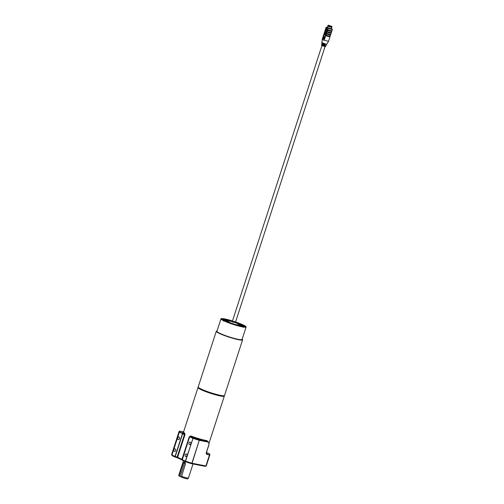 <?xml version="1.0" encoding="UTF-8"?>
<svg xmlns="http://www.w3.org/2000/svg" width="504" height="504" viewBox="0 0 504 504"><rect width="100%" height="100%" fill="white"/><g stroke="black" fill="none" stroke-linecap="round" stroke-linejoin="round"><path stroke-width="0.76" d="M231.827 320.859A12.266 1.43 18 0 0 231.55 320.777L230.687 320.884A9.437 1.103 18 0 0 229.805 320.645L227.128 319.586A12.266 1.43 18 0 0 224.003 318.975L225.508 319.807A9.437 1.103 18 0 0 225.131 319.801L222.113 318.931A12.266 1.43 18 0 0 221.886 319.108A12.266 1.43 18 0 0 222.05 319.473L225.042 320.544A9.437 1.103 18 0 0 225.389 320.764L223.808 320.607A12.266 1.43 18 0 0 225.175 321.262A12.266 1.43 18 0 0 226.832 321.974L229.559 322.654A9.437 1.103 18 0 0 230.429 322.982L231.204 323.618A12.266 1.43 18 0 0 235.551 325.017L236.414 324.91A9.437 1.103 18 0 0 237.296 325.143L239.973 326.208A12.266 1.43 18 0 0 243.098 326.819L241.592 325.981A9.437 1.103 18 0 0 241.97 325.994L244.988 326.857A12.266 1.43 18 0 0 245.215 326.686A12.266 1.43 18 0 0 245.051 326.321L242.059 325.25A9.437 1.103 18 0 0 241.712 325.023L243.3 325.187A12.266 1.43 18 0 0 240.269 323.814L237.542 323.14A9.437 1.103 18 0 0 236.672 322.812L236.143 322.264M224.545 395.394A13.866 1.619 -162 0 1 224.538 395.508L224.444 395.804A13.866 1.619 -162 0 1 215.983 394.619A13.866 1.619 -162 0 1 201.783 389.668A13.866 1.619 -162 0 1 198.066 387.229L198.16 386.933A13.866 1.619 -162 0 1 198.223 386.839M224.538 395.508A13.866 1.619 -162 0 1 216.077 394.317A13.866 1.619 -162 0 1 201.877 389.371A13.835 1.613 -162 0 1 198.192 386.946L216.279 331.273A13.835 1.613 -162 0 1 216.43 331.122L216.663 331.008A13.652 1.594 18 0 0 220.172 333.554A13.652 1.594 18 0 0 234.851 338.612A13.652 1.594 18 0 0 242.443 339.381A13.652 1.594 18 0 0 242.185 339.072M242.443 339.381L242.569 339.614A13.835 1.613 -162 0 1 242.6 339.828A13.835 1.613 -162 0 1 234.152 338.644A13.835 1.613 -162 0 1 219.983 333.705A13.835 1.613 -162 0 1 216.279 331.273M242.6 339.828L224.513 395.495A13.835 1.613 -162 0 1 216.065 394.311A13.835 1.613 -162 0 1 201.896 389.378A13.866 1.619 -162 0 1 198.16 386.933M232.149 320.84A13.211 1.544 18 0 0 220.991 318.812L216.934 331.292A13.211 1.544 18 0 0 220.475 333.61A13.211 1.544 18 0 0 233.995 338.323A13.211 1.544 18 0 0 242.059 339.457L246.116 326.976A13.211 1.544 18 0 0 242.575 324.658A13.211 1.544 18 0 0 235.897 322.056M220.991 318.812A13.211 1.544 18 0 0 224.526 321.136A13.211 1.544 18 0 0 238.052 325.849A13.211 1.544 18 0 0 246.116 326.976M217.06 330.908A13.652 1.594 18 0 0 216.663 331.008M225.105 320.393L225.508 319.807M231.059 321.061L229.805 320.645M323.757 38.77A1.197 0.857 -79 0 0 323.82 38.789A1.197 0.857 -79 0 0 324.841 37.97A1.197 0.857 -79 0 0 324.28 36.439A1.197 0.857 -79 0 0 324.217 36.433M323.373 38.594A1.197 0.857 -79 0 0 323.694 38.764A1.197 0.857 -79 0 0 324.715 37.945A1.197 0.857 -79 0 0 324.154 36.414A1.197 0.857 -79 0 0 323.133 37.227A1.197 0.857 -79 0 0 323.152 38.273L323.442 37.372A0.724 0.517 101 0 1 324.431 37.687A0.724 0.517 101 0 1 323.524 38.128L323.373 38.594M322.289 42.405L322.151 43.224L325.313 44.661L325.679 43.936L322.617 42.953M322.043 43.861L321.905 44.686L324.671 45.94L325.036 45.215L321.779 43.98M323.845 34.782A3.301 0.384 -162 0 1 323.782 34.726L324.034 33.957M323.064 37.523L322.491 39.293A3.301 0.384 -162 0 1 322.295 39.085A3.301 0.384 -162 0 1 322.295 39.073L323.732 34.663M324.135 34.228L323.247 36.962M324.311 32.88L323.94 34.014A3.301 0.384 18 0 0 324.116 34.215M324.198 34.039L324.513 33.062A3.301 0.384 -162 0 1 324.362 32.943L324.614 32.174M324.891 31.097L324.519 32.231A3.301 0.384 18 0 0 324.715 32.445L324.513 33.062M324.715 32.445L325.093 31.279A3.301 0.384 -162 0 1 324.941 31.16L325.193 30.398M325.471 29.314L325.099 30.448A3.301 0.384 18 0 0 325.294 30.662L325.093 31.279M325.294 30.662L325.672 29.503A3.301 0.384 -162 0 1 325.521 29.377L325.767 28.615M327.506 27.323A3.175 0.372 18 0 0 327.197 27.26A3.175 0.372 18 0 0 326.315 27.197A3.175 0.372 18 0 0 326.579 27.512L326.309 27.525A3.301 0.384 -162 0 1 326.12 27.311L325.679 28.665A3.301 0.384 18 0 0 325.874 28.886L325.672 29.503M326.309 27.525L325.874 28.886M326.579 27.512L327.89 28.104A3.175 0.372 18 0 0 331.405 29.163A3.175 0.372 18 0 0 332.312 29.144A3.175 0.372 18 0 0 331.273 28.552M332.312 29.144L332.394 29.301A3.301 0.384 -162 0 1 332.401 29.352A3.301 0.384 -162 0 1 331.449 29.32A3.301 0.384 -162 0 1 328.085 28.331L327.89 28.104M332.016 26.466L328.129 25.2L332.016 26.466L331.802 27.43L328.299 26.441L327.72 26.057L328.129 25.2M328.482 25.257L331.777 26.391L328.482 25.257M327.776 25.88L331.903 27.222M331.626 27.455L327.858 26.233L327.417 27.6L331.185 28.823L331.619 27.481M325.565 35.589L327.235 27.808L323.839 34.807L325.565 35.589L327.077 27.878M328.085 28.331L324.261 40.093L322.491 39.293M323.927 37.895L324.047 37.302M323.152 38.273L323.442 37.372M323.524 38.128L323.656 38.153A0.724 0.517 -79 0 0 323.851 38.304M324.122 36.899A0.724 0.517 -79 0 0 323.574 37.397M324.368 34.53L325.326 34.959L325.534 32.628L324.368 34.53L324.847 34.726M327.644 29.686A3.301 0.384 18 0 0 331.96 30.706L332.401 29.352M331.758 31.324A3.301 0.384 -162 0 1 331.67 31.38A3.301 0.384 -162 0 1 327.442 30.303M327.065 31.469A3.301 0.384 18 0 0 331.38 32.489L331.752 31.355M331.178 33.106A3.301 0.384 -162 0 1 331.09 33.157A3.301 0.384 -162 0 1 326.863 32.086M326.485 33.251A3.301 0.384 18 0 0 330.8 34.272L331.172 33.138M330.599 34.889A3.301 0.384 -162 0 1 330.511 34.94A3.301 0.384 -162 0 1 326.283 33.869M325.905 35.034A3.301 0.384 18 0 0 330.221 36.055L330.593 34.921M330.026 36.672A3.301 0.384 -162 0 1 329.931 36.723A3.301 0.384 -162 0 1 325.704 35.652M324.261 40.093A3.301 0.384 18 0 0 328.576 41.126A3.301 0.384 18 0 0 328.576 41.114L330.013 36.704M324.097 40.295A3.251 0.378 -162 0 1 323.14 39.898A3.251 0.378 -162 0 1 322.497 39.57M325.748 45.99L328.576 41.126M324.652 45.845L322.182 44.818L322.339 44.339M324.5 45.114L324.311 45.694M322.654 43.375L322.214 43.174M325.294 44.572L322.629 43.451L322.768 43.016M324.929 43.785L324.752 44.327M323.713 37.491L324.129 37.68L323.713 37.491M325.641 33.982L324.853 34.732L325.326 34.946M325.54 32.691L324.715 33.472M324.734 33.585L324.425 34.537M325.653 33.9L324.727 33.478L324.847 34.732L325.653 33.9L324.727 33.478M241.844 325.263L241.725 325.748L241.63 325.193A8.807 1.027 18 0 0 240.969 324.765L241.876 325.697M241.441 325.055L242.808 325.074A11.636 1.355 18 0 0 239.936 323.776L237.548 323.228M241.611 326.586L241.555 325.779L241.914 325.994M241 325.823L240.836 325.76A8.807 1.027 18 0 0 241.555 325.779L244.396 326.655A11.636 1.355 18 0 0 244.465 326.145L241.63 325.193M237.693 323.284L237.655 323.789L237.693 323.284A8.807 1.027 18 0 0 236.099 322.686L236.288 322.749M236.3 322.755L239.053 323.505A0.63 0.485 -80.3 0 0 238.965 323.499M236.25 325.187L235.771 324.645L236.382 325.004M236.244 325.565L235.771 324.645A8.807 1.027 18 0 0 237.447 325.099L239.633 326.031A11.636 1.355 18 0 0 242.6 326.611L242.537 326.498A0.63 0.391 113.4 0 0 242.5 326.479M228.262 320.027A0.63 0.473 -64.4 0 1 228.344 320.053L229.729 320.708L229.339 321.105L229.654 320.695L227.468 319.757A0.63 0.365 -76.8 0 0 227.367 319.731M230.404 323.058L231.065 323.127L230.177 323.612M224.979 320.254L226.264 320.027L225.332 319.939M225.074 320.563L225.471 320.594L224.992 321.231M190.298 442.134A1.323 0.951 -79 0 0 190.14 442.09A1.323 0.951 -79 0 0 188.981 443.092A1.323 0.951 -79 0 0 189.485 444.635A1.323 0.951 -79 0 0 189.636 444.679A1.323 0.951 -79 0 0 190.796 443.678A1.323 0.951 -79 0 0 190.298 442.134M186.436 454.022A1.323 0.951 -79 0 0 186.285 453.972A1.323 0.951 -79 0 0 185.126 454.98A1.323 0.951 -79 0 0 185.623 456.517A1.323 0.951 -79 0 0 185.774 456.561A1.323 0.951 -79 0 0 186.934 455.559A1.323 0.951 -79 0 0 186.436 454.022M175.178 448.925A1.323 0.951 -79 0 0 175.027 448.875A1.323 0.951 -79 0 0 173.867 449.883A1.323 0.951 -79 0 0 174.371 451.42A1.323 0.951 -79 0 0 174.523 451.464A1.323 0.951 -79 0 0 175.682 450.463A1.323 0.951 -79 0 0 175.178 448.925M179.04 437.044A1.323 0.951 -79 0 0 178.888 436.993A1.323 0.951 -79 0 0 177.729 438.001A1.323 0.951 -79 0 0 178.233 439.538A1.323 0.951 -79 0 0 178.384 439.582A1.323 0.951 -79 0 0 179.544 438.581A1.323 0.951 -79 0 0 179.04 437.044M181.446 476.249A5.034 0.586 18 0 0 188.446 477.987L187.916 478.8A4.782 0.561 -162 0 1 181.339 477.175L185.497 463.774L184.59 461.727M188.446 477.987A5.034 0.586 18 0 0 188.452 477.968L193.001 463.976M189.296 436.691L190.814 435.947L189.573 436.848L182.24 459.421L182.618 460.429L182.209 459.654L189.548 437.081L189.296 436.691L181.957 459.27L182.24 459.421A0.63 0.624 -173 0 0 182.215 459.541L182.183 459.768M190.814 435.947A13.835 1.613 18 0 0 207.024 440.672L208.02 441.75M209.002 443.218L224.318 396.087A13.835 1.613 -162 0 1 215.876 394.909A13.835 1.613 -162 0 1 201.707 389.97A13.835 1.613 -162 0 1 197.996 387.538L183.538 432.035A13.835 1.613 18 0 0 184.741 433.201L184.962 434.725L177.629 457.304A13.835 1.613 18 0 0 179.525 458.231A13.835 1.613 18 0 0 181.957 459.27L182.19 459.938M182.171 433.415L179.374 432.149L171.946 455.024L175.033 456.422L182.372 433.843L182.171 433.415L184.004 433.648A14.465 1.688 -162 0 1 183.538 432.161M179.72 431.103L179.783 431.122A17.924 2.092 18 0 0 179.689 431.896L179.374 432.149L179.689 431.896L182.486 433.163L182.58 433.925L175.247 456.504L175.184 457.059L176.936 457.632L175.184 457.059L175.247 456.504L175.134 457.046L172.166 455.704L171.864 454.973L172.248 455.729L171.864 454.973L179.298 432.104A18.238 2.129 -162 0 1 179.059 431.569L171.631 454.444A18.238 2.129 18 0 0 171.864 454.973L172.248 455.729L175.09 457.015M182.536 460.398L191.533 463.686L191.892 463.214L191.507 463.674L191.892 463.214L205.909 465.961L209.481 454.967L207.276 454.539A2.199 1.512 -65.6 0 1 206.451 452.164L208.769 445.038A2.829 1.94 114.4 0 0 207.705 441.983L199.326 440.345A18.238 2.129 -162 0 1 192.975 438.297L185.541 461.173A18.238 2.129 18 0 0 191.892 463.214L199.37 439.992L207.302 441.46A14.465 1.688 -162 0 1 190.354 436.527L190.021 436.968L192.818 438.234L193.127 437.982A17.924 2.092 18 0 0 199.37 439.992L192.056 463.258L191.507 463.674A17.615 2.054 -162 0 1 185.56 461.759L185.384 461.11L193.127 437.982L190.336 436.716L189.548 437.081L182.297 459.711L182.618 460.429L185.453 461.708M206.81 453.984L209.563 454.973L205.997 465.967A18.238 2.129 18 0 0 206.325 465.715L209.897 454.721A18.238 2.129 -162 0 1 209.563 454.973L209.368 454.576A17.924 2.092 18 0 0 209.462 453.802L206.464 452.472L206.186 452.957M206.728 452.567L209.494 453.814M207.717 441.624L207.302 441.46A0.63 0.504 -81.1 0 1 207.024 440.672M175.247 456.504L177.118 457.103L184.451 434.53L184.004 433.648A0.63 0.554 -59.1 0 0 184.741 433.201M182.209 459.654L185.541 461.173L185.56 461.759M191.533 463.686L205.317 466.376L205.997 465.967L205.235 466.351L205.997 465.967L205.235 466.351L191.633 463.699M183.45 460.814L178.882 474.863A5.034 0.586 18 0 0 178.882 474.881A5.034 0.586 18 0 0 179.361 475.31L179.254 476.236A4.782 0.561 -162 0 1 178.832 475.845L178.882 474.881M184.766 461.784L183.418 462.829L179.361 475.31M185.195 462.13A1.575 1.128 -79 0 0 184.533 463.05L180.186 476.419L181.364 476.948M180.186 476.419L179.254 476.236M221.999 319.284L222.113 318.931M325.401 46.658L321.571 45.36L325.477 46.626L325.571 46.015M324.671 45.94L321.64 44.724L321.571 45.36M325.313 44.661L321.81 43.268L321.735 43.905M326.831 44.113L326.516 44.138M321.609 45.429L322.132 45.763M322.604 42.947L321.949 42.525M240.944 325.546A7.862 0.92 18 0 0 238.839 324.223A7.862 0.92 18 0 0 237.289 323.574M230.126 321.243A7.862 0.92 18 0 0 226.019 320.695M235.494 321.848L236.174 322.459L231.594 321.281L236.08 322.743A8.177 0.951 -162 0 1 239.142 323.99A8.177 0.951 -162 0 1 238.959 325.345A8.177 0.951 -162 0 1 227.959 321.804A8.177 0.951 -162 0 1 231.588 321.3M240.402 325.553A7.465 0.869 18 0 0 239.873 325.149L236.08 322.831L232.073 321.848L231.689 321.369M227.468 319.757A11.636 1.355 18 0 0 224.501 319.177L226.264 320.027A8.807 1.027 18 0 0 225.546 320.015L222.705 319.133A11.636 1.355 18 0 0 222.636 319.643L223.272 319.99M223.272 319.914L225.471 320.594A8.807 1.027 18 0 0 226.132 321.023L224.293 320.714A11.636 1.355 18 0 0 225.59 321.338A11.636 1.355 18 0 0 227.165 322.018L229.408 322.51A8.807 1.027 18 0 0 231.065 323.127L231.304 323.574A11.636 1.355 18 0 0 235.431 324.904L235.929 324.979L235.771 324.645M242.582 326.51A0.63 0.391 113.4 0 0 242.556 326.498L243.111 327.398M243.816 325.874L244.73 326.309A0.63 0.611 136.9 0 0 244.465 326.145M231.683 321.004L235.595 321.899M231.544 321.357L227.109 321.004A7.465 0.869 18 0 0 226.447 321.017M231.67 320.891L231.746 320.909A11.636 1.355 18 0 0 231.67 320.891L231.172 320.809L231.33 321.142A8.807 1.027 18 0 0 229.654 320.695M242.808 325.074A0.63 0.51 -62.7 0 1 242.903 325.111L239.986 323.789A0.63 0.34 -67.7 0 1 240.024 323.807M239.936 323.776A0.63 0.34 -67.7 0 1 239.986 323.789L239.053 323.505A0.63 0.485 -80.3 0 1 239.142 323.53M236.269 322.453A0.63 0.624 47.5 0 1 236.666 322.837M231.657 320.878L230.378 321.199M231.172 320.809A0.63 0.624 155 0 0 230.674 320.865M224.501 319.177A0.63 0.523 -82.2 0 0 224.393 319.145L228.344 320.053A0.63 0.473 -64.4 0 1 228.413 320.097M230.479 323.329A0.63 0.624 47.5 0 1 230.832 323.341M222.705 319.133A0.63 0.617 -106.8 0 0 222.333 319.127L225.439 319.977M179.632 458.854A13.211 1.544 -162 0 1 177.95 458.023A0.63 0.529 118.3 0 1 177.629 457.304L177.118 457.103L176.936 457.632L182.41 460.058M189.63 437.132L190.021 436.968M183.595 431.865L179.745 431.109L183.595 431.859M182.007 459.869A13.211 1.544 -162 0 1 179.758 458.911M177.78 457.941L176.936 457.626M184.962 434.725L182.372 433.843M207.705 441.983L207.591 441.592A3.144 2.161 -65.6 0 1 207.925 441.699A3.144 2.161 -65.6 0 1 208.902 444.509M206.363 452.485A1.89 1.298 114.4 0 0 206.968 454.085A1.89 1.298 114.4 0 0 207.169 454.148L207.276 454.539M184.533 463.05L183.418 462.829M232.382 321.206L321.911 45.656M331.922 30.612L331.67 31.38M331.342 32.395L331.09 33.157M330.763 34.178L330.511 34.94M330.183 35.96L329.931 36.723M321.905 42.449L322.295 39.085M326.913 44.075L326.491 44.138M326.195 45.354L325.849 45.417M322.138 45.77L325.477 46.626M330.372 26.132L330.026 26.006M235.488 322.22L325.023 46.67M225.981 320.752L227.991 321.81C232.035 323.53 235.91 324.746 239.602 325.458L240.937 325.609M241.208 324.885L243.829 325.874M244.73 326.309L245.02 327.279M243.306 325.937L242.903 325.111M236.168 322.358L236.678 323.234M224.393 319.145L223.6 319.586M225.956 320.979L224.356 320.632L223.404 321.042M222.333 319.127L221.691 319.7M179.588 431.115L179.059 431.569M209.897 454.721L209.595 453.884M206.968 454.085L206.539 452.17L208.858 445.038C209.299 443.451 208.984 442.336 207.925 441.699L207.572 441.542M172.166 455.704L171.631 454.444M206.325 465.715L205.317 466.376"/></g></svg>
